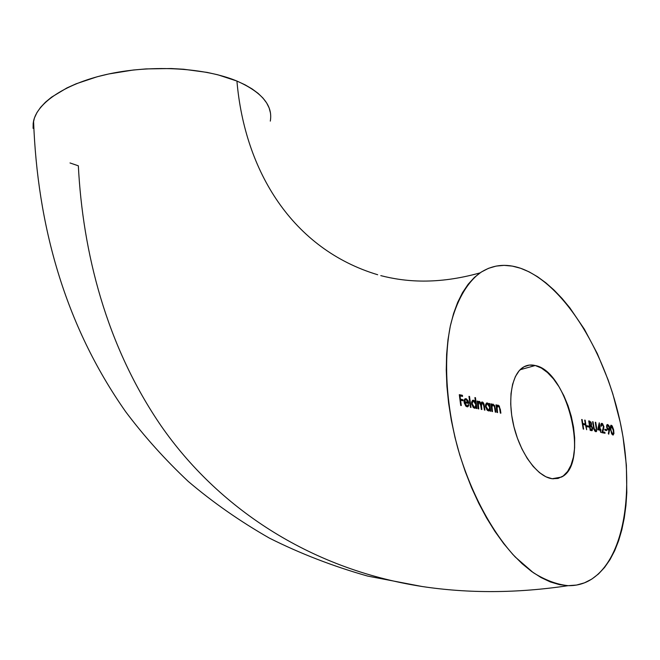 <?xml version="1.0" encoding="UTF-8"?>
<svg xmlns="http://www.w3.org/2000/svg" width="660" height="660" viewBox="0 0 660 660"><rect width="100%" height="100%" fill="white"/><g stroke="black" fill="none" stroke-linecap="round" stroke-linejoin="round"><path stroke-width="0.99" d="M520.69 268.298C562.485 283.123 603.388 347.911 619.402 418.489C635.547 488.928 624.863 561.404 588.489 581.006C582.252 584.248 575.487 585.808 568.186 585.667L559.416 584.644L550.341 581.938L541.035 577.549L531.613 571.469L522.176 563.747L512.845 554.441L503.72 543.617L494.926 531.399L486.568 517.91L478.772 503.308L471.628 487.773L465.234 471.487L459.665 454.666L455.012 437.522L451.308 420.263L448.602 403.111L446.911 386.29L446.259 369.988L446.622 354.403L447.983 339.71L450.318 326.057L453.56 313.582L457.66 302.396L462.544 292.603L468.154 284.254L474.4 277.414L481.206 272.101L488.483 268.331L496.155 266.087L504.133 265.361L512.333 266.112L520.69 268.298L529.106 271.854L537.529 276.73L545.878 282.843L554.095 290.12L562.106 298.485L569.861 307.857L584.397 329.249L597.3 353.595L608.223 380.135L612.851 393.987L620.26 422.375L622.99 436.714L626.365 465.143L626.818 492.541L625.928 505.577L624.261 518.017L621.836 529.757L618.643 540.68L614.699 550.671L610.013 559.614L604.601 567.402L598.513 573.936L591.772 579.117L584.43 582.846L576.543 585.057L568.186 585.667C556.982 584.537 545.341 580.198 533.272 572.657L515.279 557.04C491.518 531.531 470.423 491.898 457.76 448.066C445.97 404.002 443.578 359.518 450.417 325.586C456.34 301.183 466.529 283.338 479.622 273.174C492.055 264.775 505.741 263.15 520.69 268.298M568.186 585.667C517.473 593.274 468.748 593.554 422.02 586.492C307.948 568.771 217.165 506.385 161.378 426.278C105.913 345.56 82.747 251.757 78.342 165.808L70.01 162.954M270.295 121.118C273.075 105.542 261.946 92.185 236.923 81.048C244.712 171.592 292.809 249.274 377.677 274.733C292.809 249.274 244.712 171.592 236.923 81.048L245.041 84.81L252.12 88.935L258.101 93.357L262.944 98.043L266.623 102.919L269.14 107.943L270.484 113.05M535.235 365.516L520.063 369.765L535.235 365.516L529.353 365.079L523.941 366.811L519.214 370.673L515.378 376.571L512.606 384.293L511.013 393.566L510.7 404.036L511.69 415.272L513.958 426.805L517.407 438.157L521.895 448.841L527.233 458.403L533.189 466.447L539.509 472.659L545.927 476.8L552.181 478.739C537.958 477.023 521.07 454.707 514.165 427.639C507.16 400.595 511.451 374.335 523.207 367.24C526.845 365.013 530.855 364.444 535.235 365.516C567.608 371.143 589.941 463.601 561.536 477.048L552.181 478.739L558.022 478.442L563.236 475.959L567.633 471.421L571.057 465.053L573.408 457.116L574.612 447.925L574.654 437.827L573.54 427.185L571.312 416.386L568.062 405.793L563.904 395.777L558.97 386.694L553.443 378.856L547.503 372.562L541.365 368.049L535.235 365.516M464.986 398.846L465.952 398.689L465.003 398.83L464.327 399.787L464.137 402.303L467.016 406.799L467.989 406.659L468.864 405.05L468.179 405.232L468.864 405.05L468.303 404.498L467.627 405.685L466.471 405.702L464.739 402.6L468.88 403.409L468.575 401.957L466.496 398.887L464.986 398.846L464.327 399.787L464.285 403.095L466.067 406.354L467.651 406.799L468.864 405.05L468.303 404.498L467.75 405.587L466.125 406.007L467.024 405.842M474.903 397.567L475.53 402.196L474.02 400.397L472.593 400.298L471.57 402.204L471.661 404.126L473.575 407.773L475.052 408.26L476.198 407.121L476.38 408.466L476.941 408.573L475.464 397.683L474.903 397.567L475.53 402.196L473.467 400.191L472.51 400.348L471.595 403.722L474.532 408.243L476.198 407.121L476.38 408.466L476.941 408.573L475.464 397.683L474.903 397.567M489.118 403.458L489.316 404.877L487.839 403.153L486.453 403.07L485.471 404.959L485.57 406.849L487.451 410.446L488.887 410.924L489.992 409.794L490.174 411.122L490.718 411.229L489.662 403.565L489.118 403.458L489.316 404.877L487.303 402.963L486.395 403.103L485.504 406.453L488.383 410.908L489.992 409.794L490.174 411.122L490.718 411.229L489.662 403.565L489.118 403.458M497.054 412.45L497.59 412.558L497.029 407.368L498.209 406.048L499.438 407.435L500.346 413.086L500.874 413.185L499.29 405.966L497.698 405.133L496.716 406.312L496.526 404.935L495.99 404.827L497.054 412.45L497.59 412.558L497.005 407.773L498.209 406.048L499.537 407.764L500.346 413.086L500.874 413.185L500.329 409.307L498.168 405.133L496.716 406.312L496.526 404.935L495.99 404.827L497.054 412.45M586.987 426.69L588.893 427.069L588.736 426.088L586.831 425.716L586.987 426.69L588.893 427.069L588.736 426.088L586.831 425.716L586.987 426.69M593.53 427.399L594.759 431.029L595.955 431.722L596.656 431.161L595.732 422.326L595.295 422.235L596.392 429.66L595.601 430.733L594.28 429.099L593.051 421.781L592.606 421.69L593.934 429.412L595.782 431.706L596.269 431.64L596.648 428.018L595.732 422.326L595.295 422.235L596.392 429.338L595.955 430.675L594.182 428.703L593.051 421.781L592.606 421.69L593.53 427.399M602.101 424.314L603.091 425.296L603.504 427.243L601.78 432.63L605.038 433.257L604.882 432.292L602.654 431.863L603.925 426.913L602.555 423.654L601.672 423.349L601.004 424.042L600.913 426.162L601.342 426.244L601.994 424.297L603.455 426.418L602.803 429.742L603.446 429.594L603.867 426.426L601.969 423.357L601.45 423.423L600.913 426.162L602.101 424.314M609.51 430.287L609.601 427.663L608.842 425.543L607.67 424.512L606.738 425.098L606.911 428.159L607.951 429.808L609.015 430.138L608.322 433.669L608.735 434.197L609.601 427.663L607.67 424.512L607.167 424.578L606.631 427.061L609.015 430.138L608.322 433.669L608.735 434.197L609.51 430.287M612.917 435.006L613.948 433.57L613.586 429.627L612.166 425.873L611.111 425.238L610.277 427.416L611.523 433.48L612.364 434.709L613.346 434.94L613.734 430.444L610.871 425.312L610.541 429.817L612.917 435.006M604.956 430.213L606.788 430.576L606.631 429.619L604.799 429.256L604.956 430.213L606.788 430.576L606.631 429.619L604.799 429.256L604.956 430.213M597.712 429.734L600.006 430.18L600.79 432.44L600.443 430.262L600.996 430.369L600.286 429.297L599.231 422.796L597.712 429.734L600.006 430.18L600.79 432.44L600.443 430.262L600.996 430.369L600.286 429.297L599.231 422.796L597.712 429.734M590.221 430.403L592.111 430.617L592.688 428.266L591.36 425.659L591.088 422.202L588.703 420.898L590.221 430.403L592.168 430.584L592.688 428.266L591.36 425.659L591.599 423.753L589.669 421.096L588.703 420.898L590.221 430.403M583.209 429.049L583.654 429.132L582.92 424.471L585.478 424.974L586.666 429.718L585.148 420.181L584.702 420.09L585.321 424.001L582.763 423.489L582.145 419.57L581.691 419.479L583.209 429.049L583.654 429.132L582.92 424.471L585.478 424.974L586.666 429.718L585.148 420.181L584.702 420.09L585.321 424.001L582.763 423.489L582.145 419.57L581.691 419.479L583.209 429.049M491.964 411.469L492.508 411.576L491.947 406.37L493.135 405.042L494.381 406.428L495.289 412.112L495.825 412.211L494.612 405.603L492.863 404.101L491.634 405.298L491.444 403.92L490.9 403.813L491.964 411.469L492.508 411.576L491.923 406.766L493.135 405.042L494.48 406.766L495.289 412.112L495.825 412.211L495.281 408.317L493.103 404.126L491.634 405.298L491.444 403.92L490.9 403.813L491.964 411.469M478.211 408.82L478.772 408.928L478.252 403.268L479.292 402.286L480.455 403.714L481.313 409.414L481.866 409.522L481.321 403.978L482.377 402.897L483.499 404.167L484.39 410.008L484.935 410.116L483.986 404.011L482.996 402.311L481.849 402.006L480.95 403.507L479.754 401.577L478.582 401.437L477.898 402.526L477.716 401.173L477.163 401.065L478.211 408.82L478.772 408.928L478.327 405.661L478.781 402.369L479.292 402.286L480.777 405.479L481.313 409.414L481.866 409.522L481.454 406.51L481.858 402.988L482.377 402.897L483.813 405.826L484.39 410.008L484.935 410.116L484.366 405.941L482.344 401.973L480.95 403.507L479.259 401.354L478.385 401.56L477.898 402.526L477.716 401.173L477.163 401.065L478.211 408.82M470.431 407.319L470.992 407.426L469.532 396.478L468.963 396.363L470.431 407.319L470.992 407.426L469.532 396.478L468.963 396.363L470.431 407.319M460.721 405.446L461.299 405.562L460.606 400.307L463.147 400.81L462.998 399.704L460.457 399.201L460.02 395.893L462.561 396.404L462.421 395.307L459.302 394.672L460.721 405.446L461.299 405.562L460.606 400.307L463.147 400.81L462.998 399.704L460.457 399.201L460.02 395.893L462.561 396.404L462.421 395.307L459.302 394.672L460.721 405.446M33.099 128.353L33.181 123.255L34.452 117.942L36.919 112.612L40.598 107.341L45.482 102.168L51.538 97.168L66.957 87.912L76.189 83.77L97.21 76.75L108.768 73.961L133.279 70.018L145.942 68.921L171.286 68.533L183.661 69.242L207.075 72.394L217.841 74.794L236.923 81.048C205.54 67.93 153.747 64.597 110.137 73.672C66.478 82.739 36.597 102.688 33.371 122.034M610.78 425.378L611.308 425.255L610.78 425.378M610.731 425.419L611.737 426.319L610.731 425.419M611.968 434.14L612.777 434.049L610.566 429.99L611.482 426.203L613.313 430.361L613.519 432.655L613.066 434.008L612.125 434.197M610.31 426.649L610.747 426.352M610.838 426.352L610.294 426.673M607.06 424.66L607.67 424.512L607.06 424.66M607.629 424.99L608.157 425.617M609.04 428.909L608.916 430.138L609.04 428.909M606.565 425.89L607.043 425.601L606.565 425.89M608.578 429.181L607.81 429.322L608.454 429.165L606.655 427.193L607.802 425.461L609.172 427.523L608.833 429.124L607.604 429.247M604.849 429.544L606.631 429.619L605.987 429.767L606.103 430.444L605.987 429.767L604.849 429.544M601.342 424.446L600.889 424.693M601.334 423.505L601.969 423.357L601.334 423.505L602.464 424.479L601.334 423.514M602.654 431.863L603.446 429.594L602.803 429.742L602.011 432.011L604.882 432.292L602.654 431.863M605.038 433.257L604.882 432.292L604.238 432.44L604.345 433.125L604.238 432.44L602.011 432.011L603.009 429.107L601.78 432.63L605.038 433.257M598.818 424.372L598.95 425.188L598.818 424.372M599.61 429.272L600.839 429.412L600.196 429.561L600.311 430.295L599.61 429.272M597.844 429.099L599.849 429.214L597.853 429.066L599.849 429.214L598.414 428.934L599.189 425.131L598.628 425.263L599.189 425.131L599.849 429.214L599.189 425.131L598.414 428.934L597.853 429.066M592.639 421.88L593.051 421.781L592.639 421.88M593.546 427.54L593.959 427.441L593.546 427.54M594.825 430.848L595.369 430.782M588.753 421.195L589.669 421.096L589.017 421.253L590.395 422.276L588.753 421.195M591.187 423.852L591.599 423.753L591.187 423.852M590.997 425.04L590.708 425.815L591.36 425.659L590.708 425.815L591.261 426.385L590.89 425.486M592.276 428.365L592.688 428.266L592.276 428.365M591.665 430.625L592.102 429.404L591.624 430.666M591.368 429.668L590.098 429.611L590.51 429.511L589.941 425.972L591.83 427.012L591.904 429.602L590.51 429.511L589.941 425.972L589.529 426.071L591.178 426.327L592.251 428.183L592.004 429.528L591.352 429.685M591.162 429.8L590.716 429.825M590.486 429.784L591.599 429.677M589.446 425.213L590.057 425.238M589.438 425.213L590.081 425.065L589.438 425.213M589.306 421.963L591.162 423.687L590.84 425.04L589.372 425.098L589.784 424.999L589.306 421.963L590.972 423.002L590.848 425.04L589.784 424.999L589.306 421.963M586.88 426.005L588.736 426.088L588.085 426.244L588.192 426.929L588.085 426.244L586.88 426.005M581.724 419.669L582.145 419.57L581.724 419.669M582.343 423.588L582.763 423.489L582.343 423.588M582.359 423.695L585.321 424.001L582.359 423.695M584.735 420.28L585.148 420.181L584.735 420.28M585.09 424.05L585.23 424.924L585.09 424.05M582.499 424.57L582.92 424.471L582.499 424.57M496.023 405.067L496.526 404.935L496.023 405.067M496.213 406.445L496.716 406.312L496.213 406.445M497.343 405.298L498.168 405.133L497.491 405.314L498.696 406.271L497.343 405.298M499.834 409.439L500.329 409.307L499.834 409.439M497.368 406.213L496.361 407.484L496.757 406.51M496.419 407.921L497.005 407.773L496.419 407.921M496.699 409.926L497.203 409.794L496.699 409.926M490.933 404.06L491.444 403.92L490.933 404.06M491.131 405.438L491.634 405.298L491.131 405.438M492.269 404.283L493.103 404.126L492.426 404.299L493.647 405.273L492.269 404.283M494.777 408.449L495.281 408.317L494.777 408.449M492.294 405.199L491.271 406.502L491.675 405.504M491.337 406.923L491.923 406.766L491.337 406.923M491.609 408.936L492.121 408.804L491.609 408.936M489.151 403.697L489.662 403.565L489.151 403.697M489.142 404.918L489.274 405.875L489.142 404.918M489.662 408.647L489.827 409.843L489.662 408.647M489.316 409.975L489.992 409.794L488.631 410.941L489.316 409.975M486.379 403.111L487.303 402.963L486.626 403.144L487.682 403.722M488.812 405.009L489.316 404.877L488.812 405.009M487.154 403.334L486.395 403.12M487.591 410.149L486.75 409.678L488.268 409.967L486.057 406.568L486.733 404.019L487.443 403.903L489.646 407.302L488.978 409.852L488.243 410.058M486.659 404.077L485.62 404.687M485.867 404.349L486.42 404.068M486.057 406.568L485.545 406.709L486.791 403.986L488.507 404.588L489.646 407.302L489.2 409.678L487.558 409.612L486.057 406.568M477.196 401.313L477.716 401.173L477.196 401.313M477.378 402.658L477.898 402.526L477.378 402.658M479.077 401.758L478.442 401.519L479.259 401.354L478.574 401.536L479.556 402.212M480.43 403.639L480.95 403.507L480.43 403.639M481.66 402.154L482.344 401.973L481.66 402.154L482.831 403.111L481.602 402.146M483.846 406.073L484.366 405.941L483.846 406.073M481.511 403.062L481.024 403.293M480.851 403.532L480.612 404.415L480.851 403.532M480.934 406.651L481.454 406.51L480.934 406.651M478.426 402.451L477.526 403.738L478.261 402.476M477.807 405.801L478.327 405.661L477.807 405.801M481.858 402.988L481.33 403.095M474.944 397.823L475.464 397.683L474.944 397.823M475.373 402.245L475.505 403.21L475.373 402.245M475.868 405.9L476.033 407.162L475.868 405.9M475.513 407.302L476.198 407.121L474.804 408.276L475.513 407.302M472.51 400.348L473.467 400.191L472.783 400.381L474.276 401.453M475.052 402.328L475.53 402.196L475.052 402.328M473.335 400.587L472.552 400.348M473.74 407.476L472.832 406.948L474.424 407.294L472.164 403.846L472.865 401.272L473.599 401.148L475.852 404.596L475.167 407.162L474.408 407.385M472.791 401.321L471.735 401.94M471.999 401.593L472.568 401.313M472.164 403.846L471.636 403.986L472.164 403.846L472.931 401.23L474.697 401.849L475.852 404.596L475.382 406.997L474.424 407.294L473.335 406.576L472.164 403.846M468.996 396.627L469.532 396.478L468.996 396.627M467.519 406.675L468.179 405.232L467.321 406.832M465.448 405.677L466.818 405.817L464.739 402.6L464.211 402.74L468.88 403.409L468.014 400.603L467.503 400.736L468.014 400.603L465.952 398.689L465.267 398.879L466.859 400.034L465.003 398.83M467.957 402.402L468.146 403.268L467.957 402.402M466.125 405.999L466.694 405.974M465.102 399.82L464.087 400.933L465.3 399.82M464.095 401.858L468.188 402.336L464.087 401.8L464.665 401.643L465.011 400.15L466.108 399.655L468.188 402.336L464.095 401.858M459.343 395.01L462.421 395.307L461.728 395.497L461.835 396.256L461.728 395.497L459.343 395.01M459.484 396.041L460.02 395.893L459.484 396.041M459.913 399.349L460.457 399.201L459.913 399.349M459.929 399.424L462.998 399.704L462.313 399.894L462.412 400.661L462.313 399.894L459.929 399.424M460.061 400.455L460.606 400.307L460.061 400.455M611.482 426.203L613.198 429.718L613.503 433.001L612.917 434.057L611.803 433.026L611.028 430.279L610.731 427.424L611.482 426.203M607.043 427.094L607.159 425.815L608.215 425.659L609.089 427.135L608.974 429.008L608.041 428.975L607.043 427.094M464.665 401.643L465.11 400.01L466.108 399.655L467.329 400.504L468.188 402.336L464.665 401.643M422.02 586.492L367.645 576.081C332.879 566.214 300.143 553.558 269.412 538.123C239.984 521.301 212.941 502.417 188.29 481.462C165.041 459.591 144.202 436.384 125.763 411.848C64.284 324.406 37.339 224.301 33.569 121.019M480.01 272.893C436.912 284.93 404.819 281.795 380.787 275.624M553.121 478.838L561.536 477.048M611.185 426.244L610.549 426.393M612.851 434.057L612.422 434.156M607.431 425.51L606.788 425.659M601.714 424.363L601.07 424.512M592.168 430.584L591.756 430.683M497.665 406.131L496.988 406.312M492.583 405.124L491.906 405.306M489.291 410.767L488.647 410.941M486.733 404.019L486.057 404.2M478.781 402.369L478.104 402.55M475.489 408.094L474.812 408.276M472.865 401.272L472.18 401.453M467.989 406.659L467.346 406.832M465.382 399.762L464.698 399.952"/></g></svg>
